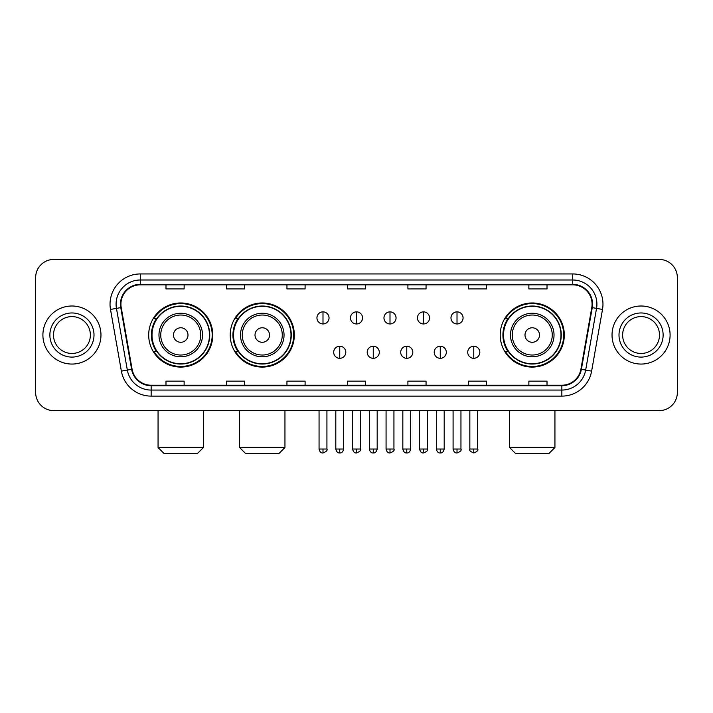<?xml version="1.0" encoding="UTF-8"?>
<svg xmlns="http://www.w3.org/2000/svg" width="713" height="713" viewBox="0 0 713 713"><rect width="100%" height="100%" fill="white"/><g stroke="black" fill="none" stroke-linecap="round" stroke-linejoin="round"><path stroke-width="1.07" d="M500.205 335.03A32.058 32.058 0 0 0 532.255 367.088A32.058 32.058 0 0 0 564.313 335.03A32.058 32.058 0 0 0 532.255 302.972A32.058 32.058 0 0 0 500.205 335.03M230.219 335.03A32.058 32.058 0 0 0 262.268 367.088A32.058 32.058 0 0 0 294.326 335.03A32.058 32.058 0 0 0 262.268 302.972A32.058 32.058 0 0 0 230.219 335.03M148.687 335.03A32.058 32.058 0 0 0 180.746 367.088A32.058 32.058 0 0 0 212.795 335.03A32.058 32.058 0 0 0 180.746 302.972A32.058 32.058 0 0 0 148.687 335.03M156.379 351.357A29.331 29.331 0 0 1 156.379 318.702M237.901 351.357A29.331 29.331 0 0 1 237.901 318.702M507.888 351.357A29.331 29.331 0 0 1 507.888 318.702M35.65 277.571L35.65 392.489A18.146 18.146 0 0 0 53.796 410.635L659.204 410.635A18.146 18.146 0 0 0 677.35 392.489L677.35 277.571A18.146 18.146 0 0 0 659.204 259.425L53.796 259.425A18.146 18.146 0 0 0 35.65 277.571L35.65 392.489M42.905 335.03A29.028 29.028 0 0 0 71.942 364.058A29.028 29.028 0 0 0 100.97 335.03A29.028 29.028 0 0 0 71.942 306.002A29.028 29.028 0 0 0 42.905 335.03A29.028 29.028 0 0 0 71.942 364.058A29.028 29.028 0 0 0 100.97 335.03A29.028 29.028 0 0 0 71.942 306.002A29.028 29.028 0 0 0 42.905 335.03M612.03 335.03A29.028 29.028 0 0 0 641.058 364.058A29.028 29.028 0 0 0 670.095 335.03A29.028 29.028 0 0 0 641.058 306.002A29.028 29.028 0 0 0 612.03 335.03A29.028 29.028 0 0 0 641.058 364.058A29.028 29.028 0 0 0 670.095 335.03A29.028 29.028 0 0 0 641.058 306.002A29.028 29.028 0 0 0 612.03 335.03M120.925 304.184A19.358 19.358 0 0 1 140.283 284.835L572.717 284.835A19.358 19.358 0 0 1 591.781 307.544L580.899 369.236A19.358 19.358 0 0 1 561.844 385.225L151.156 385.225A19.358 19.358 0 0 1 132.101 369.236L121.219 307.544A19.358 19.358 0 0 1 120.925 304.184M120.444 304.184A19.839 19.839 0 0 0 120.747 307.633L131.62 369.316A19.839 19.839 0 0 0 151.156 385.715L561.844 385.715A19.839 19.839 0 0 0 581.38 369.316L592.253 307.633A19.839 19.839 0 0 0 572.717 284.344L140.283 284.344A19.839 19.839 0 0 0 120.444 304.184M110.497 309.433A30.24 30.24 0 0 1 140.283 273.944L572.717 273.944A30.24 30.24 0 0 1 602.503 309.433L591.621 371.125A30.24 30.24 0 0 1 561.844 396.116L151.156 396.116A30.24 30.24 0 0 1 121.379 371.125L110.497 309.433L116.46 308.381A24.189 24.189 0 0 1 140.283 279.995L572.717 279.995A24.189 24.189 0 0 1 596.54 308.381L585.667 370.074A24.189 24.189 0 0 1 561.844 390.064L151.156 390.064A24.189 24.189 0 0 1 127.333 370.074L116.46 308.381A24.189 24.189 0 0 1 116.085 304.184M659.204 259.425L53.796 259.425M53.796 410.635L659.204 410.635M677.35 392.489L677.35 277.571M581.38 369.316L585.667 370.074L596.54 308.381L602.503 309.433M347.427 284.835L347.427 288.925L365.573 288.925L365.573 284.835M286.947 284.835L286.947 288.925L305.093 288.925L305.093 284.835M226.467 284.835L226.467 288.925L244.612 288.925L244.612 284.835M165.986 284.835L165.986 288.925L184.132 288.925L184.132 284.835M407.907 284.835L407.907 288.925L426.053 288.925L426.053 284.835M468.388 284.835L468.388 288.925L486.533 288.925L486.533 284.835M528.868 284.835L528.868 288.925L547.014 288.925L547.014 284.835M365.573 385.225L365.573 381.134L347.427 381.134L347.427 385.225M305.093 385.225L305.093 381.134L286.947 381.134L286.947 385.225M244.612 385.225L244.612 381.134L226.467 381.134L226.467 385.225M184.132 385.225L184.132 381.134L165.986 381.134L165.986 385.225M426.053 385.225L426.053 381.134L407.907 381.134L407.907 385.225M486.533 385.225L486.533 381.134L468.388 381.134L468.388 385.225M547.014 385.225L547.014 381.134L528.868 381.134L528.868 385.225M90.373 335.03A18.431 18.431 0 0 0 71.942 316.599A18.431 18.431 0 0 0 53.502 335.03A18.431 18.431 0 0 0 71.942 353.461A18.431 18.431 0 0 0 90.373 335.03A18.431 18.431 0 0 1 71.942 353.461A18.431 18.431 0 0 1 53.502 335.03M197.376 453.575L164.115 453.575L158.063 447.523L203.428 447.523L197.376 453.575M188 335.03A7.255 7.255 0 0 0 180.746 327.775A7.255 7.255 0 0 0 173.482 335.03A7.255 7.255 0 0 0 180.746 342.285A7.255 7.255 0 0 0 188 335.03M202.519 335.03A21.773 21.773 0 0 0 180.746 313.257A21.773 21.773 0 0 0 158.972 335.03A21.773 21.773 0 0 0 180.746 356.803A21.773 21.773 0 0 0 202.519 335.03A21.773 21.773 0 0 1 180.746 356.803A21.773 21.773 0 0 1 158.972 335.03M209.47 335.03A28.725 28.725 0 0 0 180.746 306.305A28.725 28.725 0 0 0 152.012 335.03A28.725 28.725 0 0 0 180.746 363.755A28.725 28.725 0 0 0 209.47 335.03M212.189 335.03A31.452 31.452 0 0 1 153.865 351.357L156.78 351.357A29.001 29.001 0 0 0 199.925 356.776A29.001 29.001 0 0 0 199.925 313.283A29.001 29.001 0 0 0 156.78 318.702L153.865 318.702A31.452 31.452 0 0 1 212.189 335.03M278.899 453.575L245.637 453.575L239.595 447.523L284.95 447.523L278.899 453.575M269.532 335.03A7.255 7.255 0 0 0 262.268 327.775A7.255 7.255 0 0 0 255.013 335.03A7.255 7.255 0 0 0 262.268 342.285A7.255 7.255 0 0 0 269.532 335.03M284.041 335.03A21.773 21.773 0 0 0 262.268 313.257A21.773 21.773 0 0 0 240.495 335.03A21.773 21.773 0 0 0 262.268 356.803A21.773 21.773 0 0 0 284.041 335.03A21.773 21.773 0 0 1 262.268 356.803A21.773 21.773 0 0 1 240.495 335.03M291.002 335.03A28.725 28.725 0 0 0 262.268 306.305A28.725 28.725 0 0 0 233.543 335.03A28.725 28.725 0 0 0 262.268 363.755A28.725 28.725 0 0 0 291.002 335.03M293.72 335.03A31.452 31.452 0 0 1 235.397 351.357L238.311 351.357A29.001 29.001 0 0 0 281.457 356.776A29.001 29.001 0 0 0 281.457 313.283A29.001 29.001 0 0 0 238.311 318.702L235.397 318.702A31.452 31.452 0 0 1 293.72 335.03M548.885 453.575L515.624 453.575L509.572 447.523L554.937 447.523L548.885 453.575M539.518 335.03A7.255 7.255 0 0 0 532.255 327.775A7.255 7.255 0 0 0 525 335.03A7.255 7.255 0 0 0 532.255 342.285A7.255 7.255 0 0 0 539.518 335.03M554.028 335.03A21.773 21.773 0 0 0 532.255 313.257A21.773 21.773 0 0 0 510.481 335.03A21.773 21.773 0 0 0 532.255 356.803A21.773 21.773 0 0 0 554.028 335.03A21.773 21.773 0 0 1 532.255 356.803A21.773 21.773 0 0 1 510.481 335.03M560.988 335.03A28.725 28.725 0 0 0 532.255 306.305A28.725 28.725 0 0 0 503.53 335.03A28.725 28.725 0 0 0 532.255 363.755A28.725 28.725 0 0 0 560.988 335.03M563.707 335.03A31.452 31.452 0 0 1 505.374 351.357L508.289 351.357A29.001 29.001 0 0 0 551.443 356.776A29.001 29.001 0 0 0 551.443 313.283A29.001 29.001 0 0 0 508.289 318.702L505.374 318.702A31.452 31.452 0 0 1 563.707 335.03M659.498 335.03A18.431 18.431 0 0 0 641.058 316.599A18.431 18.431 0 0 0 622.627 335.03A18.431 18.431 0 0 0 641.058 353.461A18.431 18.431 0 0 0 659.498 335.03A18.431 18.431 0 0 1 641.058 353.461A18.431 18.431 0 0 1 622.627 335.03M322.998 311.866A6.052 6.052 0 0 0 316.946 317.909A6.052 6.052 0 0 0 322.998 323.96A6.052 6.052 0 0 0 329.041 317.909A6.052 6.052 0 0 0 322.998 311.866L322.998 323.96A6.052 6.052 0 0 0 329.041 317.909A6.052 6.052 0 0 0 322.998 311.866M356.5 311.866A6.052 6.052 0 0 0 350.448 317.909A6.052 6.052 0 0 0 356.5 323.96A6.052 6.052 0 0 0 362.552 317.909A6.052 6.052 0 0 0 356.5 311.866L356.5 323.96A6.052 6.052 0 0 0 362.552 317.909A6.052 6.052 0 0 0 356.5 311.866M390.002 311.866A6.052 6.052 0 0 0 383.959 317.909A6.052 6.052 0 0 0 390.002 323.96A6.052 6.052 0 0 0 396.054 317.909A6.052 6.052 0 0 0 390.002 311.866L390.002 323.96A6.052 6.052 0 0 0 396.054 317.909A6.052 6.052 0 0 0 390.002 311.866M423.513 311.866A6.052 6.052 0 0 0 417.462 317.909A6.052 6.052 0 0 0 423.513 323.96A6.052 6.052 0 0 0 429.565 317.909A6.052 6.052 0 0 0 423.513 311.866L423.513 323.96A6.052 6.052 0 0 0 429.565 317.909A6.052 6.052 0 0 0 423.513 311.866M457.015 311.866A6.052 6.052 0 0 0 450.972 317.909A6.052 6.052 0 0 0 457.015 323.96A6.052 6.052 0 0 0 463.067 317.909A6.052 6.052 0 0 0 457.015 311.866L457.015 323.96A6.052 6.052 0 0 0 463.067 317.909A6.052 6.052 0 0 0 457.015 311.866M339.744 346.215A6.052 6.052 0 0 0 333.702 352.267A6.052 6.052 0 0 0 339.744 358.318A6.052 6.052 0 0 0 345.796 352.267A6.052 6.052 0 0 0 339.744 346.215L339.744 358.318A6.052 6.052 0 0 0 345.796 352.267A6.052 6.052 0 0 0 339.744 346.215M373.255 346.215A6.052 6.052 0 0 0 367.204 352.267A6.052 6.052 0 0 0 373.255 358.318A6.052 6.052 0 0 0 379.298 352.267A6.052 6.052 0 0 0 373.255 346.215L373.255 358.318A6.052 6.052 0 0 0 379.298 352.267A6.052 6.052 0 0 0 373.255 346.215M406.758 346.215A6.052 6.052 0 0 0 400.715 352.267A6.052 6.052 0 0 0 406.758 358.318A6.052 6.052 0 0 0 412.809 352.267A6.052 6.052 0 0 0 406.758 346.215L406.758 358.318A6.052 6.052 0 0 0 412.809 352.267A6.052 6.052 0 0 0 406.758 346.215M440.269 346.215A6.052 6.052 0 0 0 434.217 352.267A6.052 6.052 0 0 0 440.269 358.318A6.052 6.052 0 0 0 446.311 352.267A6.052 6.052 0 0 0 440.269 346.215L440.269 358.318A6.052 6.052 0 0 0 446.311 352.267A6.052 6.052 0 0 0 440.269 346.215M473.771 346.215A6.052 6.052 0 0 0 467.728 352.267A6.052 6.052 0 0 0 473.771 358.318A6.052 6.052 0 0 0 479.822 352.267A6.052 6.052 0 0 0 473.771 346.215L473.771 358.318A6.052 6.052 0 0 0 479.822 352.267A6.052 6.052 0 0 0 473.771 346.215M572.717 273.944L572.717 284.344M116.46 308.381L120.747 307.633M151.156 396.116L151.156 385.715M561.844 385.715L561.844 396.116M121.379 371.125L131.62 369.316M592.253 307.633L596.54 308.381M140.283 273.944L140.283 284.344M585.667 370.074L591.621 371.125M94 335.03A22.067 22.067 0 0 0 71.942 312.962A22.067 22.067 0 0 0 49.874 335.03A22.067 22.067 0 0 0 71.942 357.097A22.067 22.067 0 0 0 94 335.03M200.745 335.03A20 20 0 0 0 180.746 315.03A20 20 0 0 0 160.746 335.03A20 20 0 0 0 180.746 355.029A20 20 0 0 0 200.745 335.03M282.277 335.03A20 20 0 0 0 262.268 315.03A20 20 0 0 0 242.268 335.03A20 20 0 0 0 262.268 355.029A20 20 0 0 0 282.277 335.03M552.254 335.03A20 20 0 0 0 532.255 315.03A20 20 0 0 0 512.255 335.03A20 20 0 0 0 532.255 355.029A20 20 0 0 0 552.254 335.03M663.126 335.03A22.067 22.067 0 0 0 641.058 312.962A22.067 22.067 0 0 0 619 335.03A22.067 22.067 0 0 0 641.058 357.097A22.067 22.067 0 0 0 663.126 335.03M322.998 449.038L319.059 449.038C319.745 451.837 321.055 453.147 322.998 452.969L322.998 449.038L326.928 449.038L326.928 410.635M356.5 449.038L352.57 449.038C353.256 451.837 354.566 453.147 356.5 452.969L356.5 449.038L360.43 449.038L360.43 410.635M390.002 449.038L386.072 449.038C386.758 451.837 388.068 453.147 390.002 452.969L390.002 449.038L393.941 449.038L393.941 410.635M423.513 449.038L419.583 449.038C420.269 451.837 421.579 453.147 423.513 452.969L423.513 449.038L427.444 449.038L427.444 410.635M457.015 449.038L453.085 449.038C453.771 451.837 455.081 453.147 457.015 452.969L457.015 449.038L460.955 449.038L460.955 410.635M339.744 449.038L335.814 449.038C336.5 451.837 337.81 453.147 339.744 452.969L339.744 449.038L343.675 449.038L343.675 410.635M373.255 449.038L369.325 449.038C370.011 451.837 371.321 453.147 373.255 452.969L373.255 449.038L377.186 449.038L377.186 410.635M406.758 449.038L402.827 449.038C403.513 451.837 404.824 453.147 406.758 452.969L406.758 449.038L410.688 449.038L410.688 410.635M440.269 449.038L436.338 449.038C437.024 451.837 438.335 453.147 440.269 452.969L440.269 449.038L444.199 449.038L444.199 410.635M473.771 449.038L469.84 449.038C469.047 450.295 470.357 451.605 473.771 452.969L473.771 449.038L477.701 449.038L477.701 410.635M203.428 410.635L203.428 447.523M158.063 410.635L158.063 447.523M284.95 410.635L284.95 447.523M239.595 410.635L239.595 447.523M554.937 410.635L554.937 447.523M509.572 410.635L509.572 447.523M319.059 449.038L319.059 410.635M326.928 449.038C327.722 450.295 326.411 451.605 322.998 452.969M352.57 449.038L352.57 410.635M360.43 449.038C361.233 450.295 359.922 451.605 356.5 452.969M386.072 449.038L386.072 410.635M393.941 449.038C394.735 450.295 393.424 451.605 390.002 452.969M419.583 449.038L419.583 410.635M427.444 449.038C428.246 450.295 426.935 451.605 423.513 452.969M453.085 449.038L453.085 410.635M460.955 449.038C461.748 450.295 460.438 451.605 457.015 452.969M335.814 449.038L335.814 410.635M343.675 449.038C342.989 451.837 341.679 453.147 339.744 452.969M369.325 449.038L369.325 410.635M377.186 449.038C376.5 451.837 375.19 453.147 373.255 452.969M402.827 449.038L402.827 410.635M410.688 449.038C410.002 451.837 408.692 453.147 406.758 452.969M436.338 449.038L436.338 410.635M444.199 449.038C443.513 451.837 442.203 453.147 440.269 452.969M469.84 449.038L469.84 410.635M477.701 449.038C478.503 450.295 477.193 451.605 473.771 452.969"/></g></svg>
